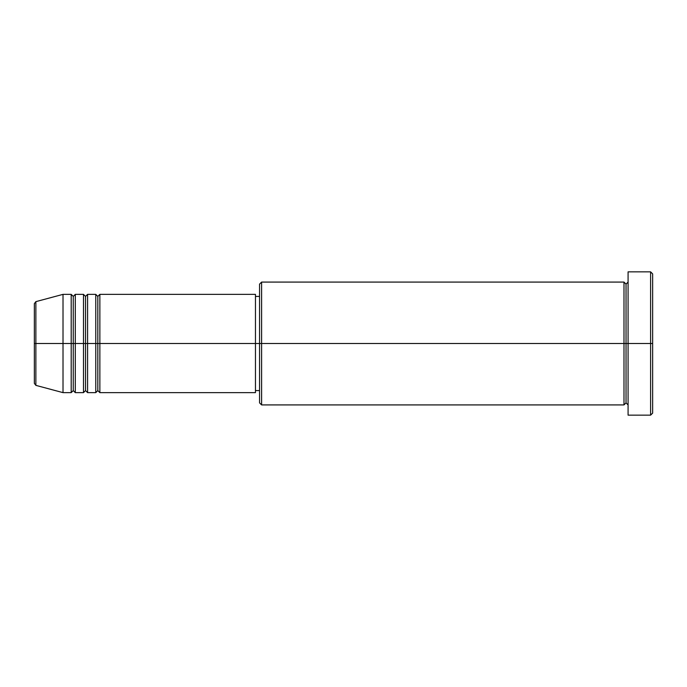 <?xml version="1.0" encoding="UTF-8"?>
<svg xmlns="http://www.w3.org/2000/svg" width="687" height="687" viewBox="0 0 687 687"><rect width="100%" height="100%" fill="white"/><g stroke="black" fill="none" stroke-linecap="round" stroke-linejoin="round"><path stroke-width="1.03" d="M34.35 343.5L34.35 383.389L34.35 343.5L34.35 383.389L35.87 385.364L35.87 343.5L35.87 385.364L35.87 343.5L34.35 343.5L34.35 303.611L34.35 343.5L63.015 343.5L35.87 343.5L35.87 301.636L35.87 343.5L35.87 301.636L34.35 303.611L34.35 343.5M628.081 404.918L626.037 402.874L623.985 404.918L623.985 282.082L623.985 343.5L626.037 343.5L626.037 284.126L626.037 343.5L626.037 284.126L626.037 343.5L628.081 343.5L628.081 415.154L628.081 271.846L628.081 343.5L650.606 343.5L650.606 415.154L650.606 343.5L652.65 343.5L652.65 273.89L652.65 413.11L652.65 343.5L261.61 343.5L261.61 404.918L261.61 343.5L255.461 343.5L255.461 392.638L255.461 343.5L99.864 343.5L99.864 294.362L99.864 343.5L97.82 343.5L97.82 296.415L97.82 343.5L95.768 343.5L95.768 294.362L95.768 343.5L87.584 343.5L87.584 294.362L87.584 343.5L85.531 343.5L85.531 296.415L85.531 343.5L83.488 343.5L83.488 294.362L83.488 343.5L75.295 343.5L75.295 294.362L75.295 343.5L73.251 343.5L73.251 296.415L73.251 343.5L71.199 343.5L71.199 294.362L71.199 343.5L63.015 343.5L63.015 392.638L63.015 343.5L71.199 343.5L71.199 294.362L63.015 294.362L63.015 343.5L63.015 294.362L35.87 301.636M99.864 392.638L97.82 390.585L95.768 392.638L95.768 343.5L97.82 343.5L97.82 296.415L97.82 390.585L97.82 343.5L97.82 390.585L97.82 343.5L99.864 343.5L99.864 392.638L255.461 392.638M87.584 392.638L85.531 390.585L83.488 392.638L83.488 343.5L85.531 343.5L85.531 296.415L85.531 390.585L85.531 343.5L85.531 390.585L85.531 343.5L87.584 343.5L87.584 392.638L95.768 392.638M75.295 392.638L73.251 390.585L71.199 392.638L71.199 343.5L73.251 343.5L73.251 296.415L73.251 390.585L73.251 343.5L73.251 390.585L73.251 343.5L75.295 343.5L75.295 392.638L83.488 392.638M71.199 294.362L73.251 296.415L75.295 294.362L75.295 343.5L83.488 343.5L83.488 294.362L85.531 296.415L87.584 294.362L87.584 343.5L95.768 343.5L95.768 294.362L97.82 296.415L99.864 294.362L99.864 343.5L255.461 343.5L255.461 294.362L255.461 343.5L259.557 343.5L259.557 402.874L259.557 284.126L259.557 343.5L623.985 343.5L623.985 282.082L261.61 282.082L261.61 343.5L261.61 282.082L259.557 284.126M650.606 343.5L650.606 271.846L650.606 343.5M623.985 343.5L623.985 404.918L623.985 343.5M626.037 343.5L626.037 402.874L626.037 343.5M71.199 343.5L71.199 392.638L71.199 343.5M75.295 343.5L75.295 392.638L75.295 343.5M83.488 343.5L83.488 392.638L83.488 343.5M87.584 343.5L87.584 392.638L87.584 343.5M95.768 343.5L95.768 392.638L95.768 343.5M99.864 343.5L99.864 392.638L99.864 343.5M623.985 404.918L261.61 404.918L259.557 402.874M628.081 415.154L650.606 415.154L652.65 413.11M623.985 282.082L626.037 284.126L628.081 282.082M259.557 390.585L255.461 390.585M71.199 392.638L63.015 392.638L35.87 385.364M83.488 294.362L75.295 294.362M652.65 273.89L650.606 271.846L628.081 271.846M259.557 296.415L255.461 296.415M255.461 294.362L99.864 294.362M95.768 294.362L87.584 294.362"/></g></svg>
